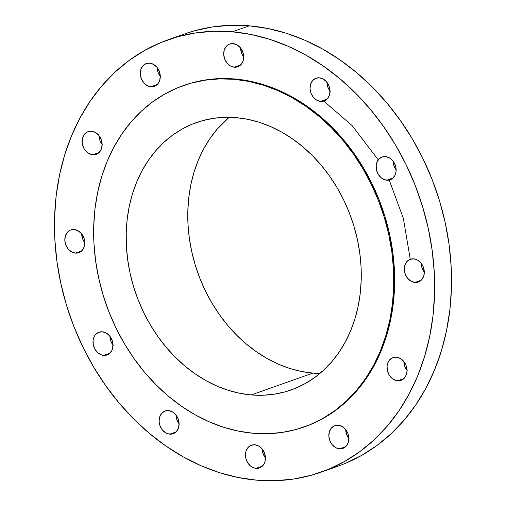 <?xml version="1.0" encoding="UTF-8"?>
<svg xmlns="http://www.w3.org/2000/svg" width="506" height="506" viewBox="0 0 506 506"><rect width="100%" height="100%" fill="white"/><g stroke="black" fill="none" stroke-linecap="round" stroke-linejoin="round"><path stroke-width="0.76" d="M396.4 170.149L394.029 166.132L393.004 160.99A12.068 9.715 -109.5 0 0 396.135 169.82M386.767 180.193A12.068 9.715 70.5 0 1 376.413 169.605A12.068 9.715 70.5 0 1 382.1 157.018A12.068 9.715 70.5 0 1 385.49 156.594L381.72 157.164L378.621 159.441L376.66 163.084L376.211 165.247L376.464 169.852L378.184 174.235L381.113 177.726L384.813 179.801L388.709 180.136L392.207 178.688L394.788 175.671L396.046 171.547L395.8 166.942L394.079 162.559L392.738 160.661L389.361 157.828L385.49 156.594A12.068 9.715 70.5 0 1 395.85 167.189A12.068 9.715 70.5 0 1 390.164 179.775A12.068 9.715 70.5 0 1 386.767 180.193L393.067 177.967L386.767 180.193M424.572 272.405L422.2 268.389L421.175 263.246A12.068 9.715 -109.5 0 0 424.306 272.076M413.668 258.851L409.892 259.42L406.792 261.697L404.838 265.34L404.319 269.793L405.325 274.372L407.697 278.389L411.074 281.222L414.945 282.449A12.068 9.715 70.5 0 1 404.585 271.861A12.068 9.715 70.5 0 1 410.271 259.274A12.068 9.715 70.5 0 1 413.668 258.851L413.668 258.851A12.068 9.715 70.5 0 1 424.022 269.445A12.068 9.715 70.5 0 1 418.335 282.032A12.068 9.715 70.5 0 1 414.945 282.449L418.715 281.886L421.814 279.603L423.775 275.966L424.287 271.513L423.282 266.934L420.91 262.918L417.532 260.084L413.668 258.851M421.239 280.223L414.945 282.449L421.239 280.223M407.267 370.734L404.895 366.717L403.87 361.575A12.068 9.715 -109.5 0 0 407.001 370.405M397.634 380.778A12.068 9.715 70.5 0 1 387.273 370.19A12.068 9.715 70.5 0 1 392.966 357.603A12.068 9.715 70.5 0 1 396.356 357.179L392.58 357.748L389.481 360.025L388.336 361.708L387.077 365.832L387.324 370.436L389.044 374.82L391.979 378.311L395.673 380.385L399.569 380.721L403.073 379.272L405.654 376.255L406.913 372.131L406.982 369.842L405.976 365.262L403.605 361.246L400.227 358.412L396.356 357.179A12.068 9.715 70.5 0 1 406.716 367.773A12.068 9.715 70.5 0 1 401.024 380.36A12.068 9.715 70.5 0 1 397.634 380.778L403.927 378.551L397.634 380.778M349.108 438.784L346.736 434.768L345.712 429.626A12.068 9.715 -109.5 0 0 348.843 438.462M339.482 448.835A12.068 9.715 70.5 0 1 329.121 438.24A12.068 9.715 70.5 0 1 334.808 425.654A12.068 9.715 70.5 0 1 338.204 425.236L334.428 425.799L331.329 428.082L329.368 431.719L328.856 436.172L329.861 440.751L332.233 444.768L335.611 447.601L337.521 448.436L341.417 448.771L343.251 448.265L346.351 445.988L348.311 442.345L348.824 437.892L347.818 433.313L345.446 429.297L342.069 426.463L338.204 425.236A12.068 9.715 70.5 0 1 348.558 435.824A12.068 9.715 70.5 0 1 342.872 448.411A12.068 9.715 70.5 0 1 339.482 448.835L345.775 446.602L339.482 448.835M265.694 458.328L263.322 454.312L262.298 449.17A12.068 9.715 -109.5 0 0 265.429 458M256.061 468.373A12.068 9.715 70.5 0 1 245.701 457.785A12.068 9.715 70.5 0 1 251.393 445.198A12.068 9.715 70.5 0 1 254.784 444.774L251.014 445.343L247.915 447.62L245.954 451.263L245.505 453.427L245.758 458.031L247.478 462.414L250.407 465.906L254.101 467.98L257.997 468.316L261.501 466.867L264.081 463.85L264.891 461.889L265.41 457.437L264.404 452.857L262.032 448.841L258.655 446.007L254.784 444.774A12.068 9.715 70.5 0 1 265.144 455.368A12.068 9.715 70.5 0 1 259.458 467.955A12.068 9.715 70.5 0 1 256.061 468.373L262.355 466.146L256.061 468.373M179.364 424.123L176.992 420.106L175.974 414.964A12.068 9.715 -109.5 0 0 179.099 423.794M169.738 434.167A12.068 9.715 70.5 0 1 159.377 423.579A12.068 9.715 70.5 0 1 165.064 410.992A12.068 9.715 70.5 0 1 168.46 410.575L164.684 411.138L161.585 413.415L159.63 417.058L159.112 421.511L160.117 426.09L162.489 430.106L165.867 432.94L167.777 433.775L171.673 434.11L173.507 433.604L176.607 431.327L178.567 427.684L179.08 423.231L178.08 418.652L175.708 414.635L172.331 411.802L168.46 410.575A12.068 9.715 70.5 0 1 178.82 421.163A12.068 9.715 70.5 0 1 173.128 433.75A12.068 9.715 70.5 0 1 169.738 434.167L176.031 431.941L169.738 434.167M113.262 345.339L110.89 341.322L109.865 336.18A12.068 9.715 -109.5 0 0 112.996 345.01M103.629 355.383A12.068 9.715 70.5 0 1 93.268 344.795A12.068 9.715 70.5 0 1 98.961 332.208A12.068 9.715 70.5 0 1 102.351 331.784L98.581 332.353L95.476 334.63L94.331 336.313L93.072 340.437L93.319 345.041L95.046 349.425L97.974 352.916L101.668 354.991L105.564 355.326L109.068 353.877L111.649 350.86L112.459 348.9L112.977 344.447L111.971 339.868L109.6 335.851L106.222 333.011L102.351 331.784A12.068 9.715 70.5 0 1 112.711 342.372A12.068 9.715 70.5 0 1 107.019 354.959L107.019 354.965A12.068 9.715 70.5 0 1 103.629 355.383L109.922 353.156L103.629 355.383M85.09 243.082L82.718 239.066L81.694 233.924A12.068 9.715 -109.5 0 0 84.825 242.754M74.18 229.528L70.404 230.097L67.304 232.374L65.35 236.017L64.831 240.464L65.837 245.049L68.209 249.06L71.586 251.899L75.457 253.126A12.068 9.715 70.5 0 1 65.097 242.538A12.068 9.715 70.5 0 1 70.783 229.952A12.068 9.715 70.5 0 1 74.18 229.528L74.18 229.528A12.068 9.715 70.5 0 1 84.54 240.116A12.068 9.715 70.5 0 1 78.847 252.703A12.068 9.715 70.5 0 1 75.457 253.126L79.227 252.557L82.333 250.28L84.287 246.643L84.806 242.191L83.8 237.611L81.428 233.595L78.05 230.755L74.18 229.528M81.751 250.9L75.457 253.126L81.751 250.9M102.395 144.754L100.024 140.738L98.999 135.595A12.068 9.715 -109.5 0 0 102.13 144.425M92.769 154.798A12.068 9.715 70.5 0 1 82.408 144.21A12.068 9.715 70.5 0 1 88.095 131.623A12.068 9.715 70.5 0 1 91.491 131.199L87.715 131.769L84.616 134.046L82.655 137.689L82.143 142.135L82.459 144.457L84.179 148.84L87.114 152.331L90.808 154.406L94.704 154.741L98.208 153.293L100.783 150.276L101.598 148.315L102.111 143.862L101.105 139.283L98.733 135.266L95.356 132.427L91.491 131.199A12.068 9.715 70.5 0 1 101.845 141.794A12.068 9.715 70.5 0 1 96.159 154.374A12.068 9.715 70.5 0 1 92.769 154.798L99.062 152.572L92.769 154.798M160.554 76.703L158.182 72.687L157.157 67.538A12.068 9.715 -109.5 0 0 160.288 76.374M149.643 63.149L145.867 63.718L142.768 65.995L140.813 69.638L140.295 74.085L141.3 78.664L143.672 82.68L147.05 85.52L150.921 86.747A12.068 9.715 70.5 0 1 140.56 76.159A12.068 9.715 70.5 0 1 146.253 63.573A12.068 9.715 70.5 0 1 149.643 63.149L149.643 63.149A12.068 9.715 70.5 0 1 160.004 73.737A12.068 9.715 70.5 0 1 154.311 86.324A12.068 9.715 70.5 0 1 150.921 86.747L154.691 86.178L157.796 83.901L159.751 80.258L160.269 75.811L159.263 71.232L156.892 67.216L153.514 64.376L149.643 63.149M157.214 84.515L150.921 86.747L157.214 84.515M330.291 91.365L327.92 87.348L326.901 82.206A12.068 9.715 -109.5 0 0 330.026 91.036M319.387 77.81L315.611 78.379L312.512 80.656L310.557 84.3L310.039 88.746L311.045 93.332L313.416 97.342L316.794 100.182L320.665 101.409A12.068 9.715 70.5 0 1 310.305 90.821A12.068 9.715 70.5 0 1 315.991 78.234A12.068 9.715 70.5 0 1 319.387 77.81L319.387 77.81A12.068 9.715 70.5 0 1 329.748 88.398A12.068 9.715 70.5 0 1 324.055 100.985A12.068 9.715 70.5 0 1 320.665 101.409L324.435 100.839L327.54 98.562L329.495 94.919L330.007 90.473L329.008 85.894L326.636 81.877L323.258 79.037L319.387 77.81M326.958 99.176L320.665 101.409L326.958 99.176M243.968 57.159L241.596 53.143L240.571 48A12.068 9.715 -109.5 0 0 243.702 56.83M233.057 43.605L229.288 44.174L226.188 46.451L224.228 50.094L223.715 54.54L224.715 59.126L227.086 63.136L230.464 65.976L234.335 67.203A12.068 9.715 70.5 0 1 223.975 56.615A12.068 9.715 70.5 0 1 229.667 44.028A12.068 9.715 70.5 0 1 233.057 43.605L233.057 43.605A12.068 9.715 70.5 0 1 243.418 54.199A12.068 9.715 70.5 0 1 237.731 66.786A12.068 9.715 70.5 0 1 234.335 67.203L238.111 66.634L241.21 64.357L243.165 60.72L243.683 56.267L242.678 51.688L240.306 47.672L236.928 44.838L233.057 43.605M240.628 64.977L234.335 67.203L240.628 64.977M424.06 269.635A153.894 123.869 70.5 0 1 423.92 271.564A153.894 123.869 -109.5 0 0 424.06 269.635M256.7 480.175L238.048 477.487L219.459 472.667L201.11 465.76L183.178 456.836L165.841 445.976L149.257 433.288L133.597 418.892L118.999 402.921L105.615 385.54L93.566 366.913L82.971 347.217L73.933 326.642L66.539 305.384L60.859 283.657L56.95 261.659L54.85 239.604L54.572 217.706L56.122 196.183L59.493 175.234L64.641 155.057L71.523 135.861L80.074 117.816L90.207 101.105L101.826 85.881L114.824 72.301L129.068 60.486L144.425 50.556L160.744 42.599L177.872 36.704L195.639 32.915L213.88 31.283L232.418 31.808A229.332 184.589 70.5 0 1 429.246 233.007A229.332 184.589 70.5 0 1 321.158 472.149A229.332 184.589 70.5 0 1 256.7 480.175A229.332 184.589 70.5 0 1 59.879 278.977A229.332 184.589 70.5 0 1 167.96 39.829A229.332 184.589 70.5 0 1 232.418 31.808L251.071 34.49L269.666 39.31L288.015 46.217L305.947 55.141L323.283 66.001L339.868 78.696L355.528 93.091L370.126 109.056L383.51 126.437L395.559 145.064L406.147 164.766L415.186 185.341L422.58 206.593L428.259 228.326L432.168 250.325L434.274 272.38L434.553 294.271L432.997 315.801L429.632 336.749L424.477 356.92L417.595 376.122L409.044 394.168L398.911 410.878L387.292 426.096L374.301 439.682L360.057 451.497L344.7 461.428L328.375 469.378L311.253 475.279L293.48 479.062L275.239 480.7L256.7 480.175M321.158 472.149L338.04 466.171A229.332 184.589 -109.5 0 0 446.121 227.023A229.332 184.589 -109.5 0 0 249.3 25.825L232.418 31.808L249.3 25.825A229.332 184.589 -109.5 0 0 184.842 33.851L167.96 39.829M234.133 79.303A181.053 145.728 70.5 0 1 389.519 238.143A181.053 145.728 70.5 0 1 304.188 426.944A181.053 145.728 70.5 0 1 253.304 433.275L238.573 431.156L223.899 427.349L209.414 421.896L195.259 414.85L181.565 406.28L168.479 396.261L156.114 384.895L144.589 372.289L134.02 358.571L124.508 343.859L116.146 328.312L109.011 312.069L103.173 295.289L98.689 278.129L95.602 260.761L93.945 243.354L93.724 226.068L94.951 209.073L97.607 192.533L101.674 176.607L107.108 161.452L113.863 147.202L121.857 134.008L131.035 121.99L141.294 111.269L152.54 101.946L164.659 94.103L177.543 87.823L191.066 83.167L205.094 80.182L219.496 78.885L234.133 79.303L248.857 81.422L263.537 85.229L278.022 90.682L292.177 97.728L305.864 106.298L318.957 116.317L331.322 127.683L342.847 140.288L353.416 154.014L362.922 168.719L371.29 184.266L378.425 200.515L384.256 217.295L388.741 234.449L391.827 251.817L393.491 269.224L393.706 286.51L392.485 303.505L389.822 320.045L385.755 335.971L380.322 351.132L373.573 365.376L365.572 378.57L356.401 390.588L346.142 401.309L334.896 410.638L322.771 418.475L309.887 424.755L296.364 429.411L282.335 432.396L267.94 433.693L253.304 433.275A181.053 145.728 70.5 0 1 97.917 274.435A181.053 145.728 70.5 0 1 183.242 85.634A181.053 145.728 70.5 0 1 234.133 79.303L234.974 79.006L234.133 79.303M304.188 426.944L305.036 426.64A181.053 145.728 -109.5 0 0 390.366 237.845A181.053 145.728 -109.5 0 0 234.974 79.006A181.053 145.728 -109.5 0 0 184.089 85.337L183.242 85.634M229.129 117.291A141.825 114.154 -109.5 0 0 196.341 268.528A141.825 114.154 -109.5 0 0 312.828 373.099L251.223 394.927A141.825 114.154 70.5 0 1 129.504 270.508A141.825 114.154 70.5 0 1 196.347 122.61A141.825 114.154 70.5 0 1 236.207 117.651A141.825 114.154 70.5 0 1 357.932 242.077A141.825 114.154 70.5 0 1 291.089 389.968A141.825 114.154 70.5 0 1 251.223 394.927L312.828 373.099A141.825 114.154 -109.5 0 0 319.906 373.46L312.828 373.099L301.298 371.436L289.799 368.457L278.452 364.187L267.364 358.665L256.637 351.948L246.384 344.105L236.7 335.2L227.675 325.326L219.395 314.58L211.944 303.056L205.392 290.874L199.8 278.155L195.234 265.005L191.717 251.564L189.301 237.965L187.998 224.322L187.827 210.787L188.789 197.473L190.87 184.519L194.057 172.04L198.314 160.168L203.602 149.011L209.87 138.676L217.055 129.258L229.129 117.291M236.207 117.651L224.746 117.322L213.462 118.334L202.476 120.681L191.882 124.324L181.787 129.245L172.293 135.387L163.482 142.692L155.45 151.092L148.264 160.503L141.996 170.838L136.709 181.996L132.452 193.874L129.264 206.347L127.183 219.3L126.222 232.615L126.392 246.156L127.695 259.793L130.112 273.398L133.628 286.839L138.201 299.982L143.786 312.708L150.339 324.89L157.79 336.408L166.069 347.154L175.095 357.027L184.779 365.933L195.031 373.782L205.759 380.499L216.846 386.015L228.193 390.29L239.692 393.27L251.223 394.927L262.69 395.256L273.967 394.244L284.96 391.903L295.548 388.254L305.643 383.333L315.143 377.191L323.948 369.886L331.987 361.486L339.172 352.075L345.44 341.74L350.728 330.582L354.984 318.704L358.166 306.231L360.253 293.278L361.208 279.963L361.037 266.422L359.741 252.785L357.318 239.18L353.808 225.739L349.235 212.596L343.65 199.87L337.097 187.694L329.646 176.17L321.367 165.424L312.341 155.551L302.658 146.645L292.398 138.796L281.678 132.079L270.59 126.563L259.243 122.294L247.744 119.308L236.207 117.651M304.871 426.703L310.735 424.458L323.619 418.177L335.744 410.334L346.983 401.011L357.242 390.284L366.42 378.273L374.421 365.073L381.17 350.829L386.603 335.674L390.67 319.748L393.326 303.208L394.553 286.213L394.332 268.926L392.675 251.52L389.588 234.151L385.104 216.992L379.266 200.212L372.131 183.969L363.77 168.416L354.257 153.71L343.688 139.991L332.164 127.385L319.798 116.019L306.712 106.001L293.018 97.424L278.863 90.378L264.379 84.926L249.705 81.124L234.974 79.006L220.344 78.588L205.942 79.878L191.913 82.87L183.925 85.394M345.256 463.401L361.575 455.444L376.932 445.514L391.176 433.699L404.174 420.119L415.793 404.895L425.925 388.184L434.477 370.139L441.358 350.943L446.507 330.766L449.878 309.817L451.428 288.293L451.15 266.396L449.05 244.341L445.141 222.343L439.461 200.616L432.067 179.358L423.029 158.783L412.434 139.087L400.385 120.46L387.001 103.079L372.403 87.108L356.743 72.712L340.158 60.024L322.822 49.164L304.89 40.24L286.541 33.333L267.952 28.513L249.3 25.825L230.761 25.3L212.52 26.938L194.747 30.721L184.639 33.921M410.265 259.281L403.326 218.257L389.222 180.041M378.273 159.871L352.075 125.57L323.777 101.08"/></g></svg>
